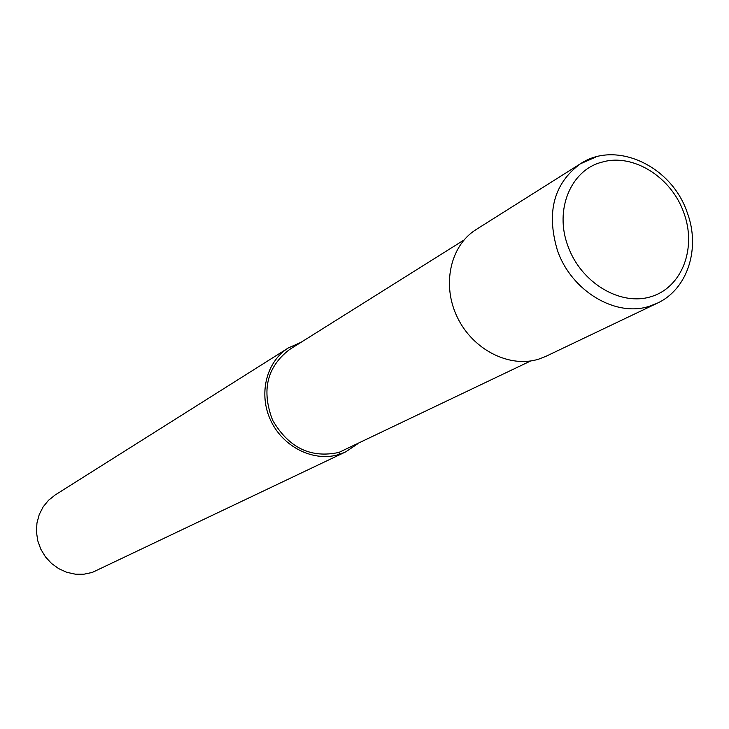 <?xml version="1.0" encoding="UTF-8"?>
<svg xmlns="http://www.w3.org/2000/svg" width="729" height="729" viewBox="0 0 729 729"><rect width="100%" height="100%" fill="white"/><g stroke="black" fill="none" stroke-linecap="round" stroke-linejoin="round"><path stroke-width="1.09" d="M687.082 212.166C671.455 165.893 615.85 139.932 580.393 163.797L476.101 229.562C450.249 245.573 441.537 285.003 457.375 317.388C472.93 349.893 509.744 368.437 538.886 359.078L545.985 356.299L657.257 303.2L649.667 306.162C615.832 317.653 571.226 291.044 557.375 250.229C546.167 212.248 553.84 183.435 580.393 163.797L595.62 157.145M463.972 240.023L289.531 349.537C266.896 366.942 261.264 390.516 272.637 420.25C288.739 447.806 310.846 458.532 338.949 452.408L530.657 360.964M301.104 342.275L288.383 347.924L55.249 494.918L48.579 500.222L43.148 506.865L39.22 514.583L36.951 523.048L36.45 531.888L37.744 540.718L40.788 549.165L45.444 556.856L51.513 563.453L58.721 568.675L66.758 572.301L75.269 574.17L83.899 574.215L92.264 572.438L345.692 451.871L357.256 444.125M288.383 347.924C266.121 361.739 258.112 394.562 271.006 421.08C283.663 447.706 314.582 462.478 339.596 454.285L345.692 451.871M339.596 454.285L338.949 452.408M602.327 162.066C570.998 169.602 554.113 209.67 567.946 246.083C580.895 282.779 620.388 306.435 651.152 296.63C682.125 287.354 696.979 248.051 683.802 212.722C671.5 177.183 633.146 153.008 602.327 162.066M687.11 212.248C700.806 248.115 687.711 289.313 657.257 303.2"/></g></svg>
